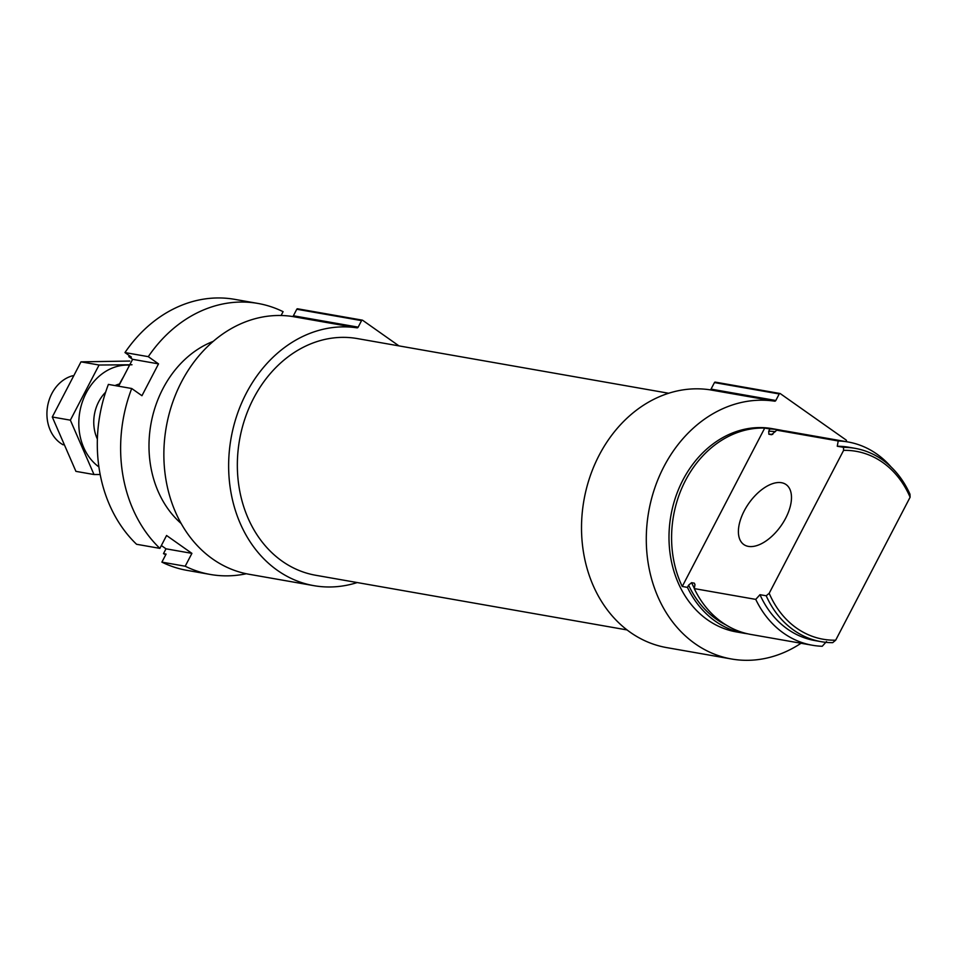 <?xml version="1.0" encoding="UTF-8"?>
<svg xmlns="http://www.w3.org/2000/svg" width="958" height="958" viewBox="0 0 958 958"><rect width="100%" height="100%" fill="white"/><g stroke="black" fill="none" stroke-linecap="round" stroke-linejoin="round"><path stroke-width="1.44" d="M783.165 430.669A103.189 84.532 100 0 0 779.764 429.986A103.189 84.532 100 0 0 769.909 428.968L764.724 428.07A103.189 84.532 100 0 0 685.485 480.485A103.189 84.532 100 0 0 682.252 586.476L687.437 587.386A103.189 84.532 100 0 0 744.079 633.262A103.189 84.532 100 0 0 747.503 633.777M779.764 429.986L771.992 428.621A103.189 84.532 100 0 0 670.887 515.644A103.189 84.532 100 0 0 736.295 631.897L744.079 633.262M687.437 587.386L688.61 585.134L691.592 582.68L694.322 583.159L694.957 584.763L694.263 588.595A103.189 84.532 100 0 0 750.904 634.459L812.384 645.249A103.189 84.532 100 0 0 822.239 646.267L826.491 641.561M772.783 434.345A98.147 80.4 100 0 0 768.867 434.237L768.723 431.232L769.909 428.968M768.867 434.237L771.597 434.716L776.734 430.178L838.214 440.967A103.189 84.532 100 0 1 848.07 441.985A103.189 84.532 100 0 1 891.084 466.953M694.981 584.596A98.147 80.4 100 0 1 694.322 583.159L694.957 584.763M848.07 441.985L786.59 431.184A103.189 84.532 100 0 0 776.734 430.178M694.263 588.595L755.742 599.385A103.189 84.532 100 0 0 812.384 645.249M755.742 599.385L759.981 594.69A98.147 80.4 100 0 0 814.899 640.567L821.114 641.668A98.147 80.4 100 0 0 832.706 642.662L835.687 640.183A95.393 78.137 100 0 1 769.19 593.301L843.603 450.368L843.483 447.338L837.268 446.248L838.214 440.967M843.603 450.368A95.393 78.137 100 0 1 910.1 497.238L909.98 494.22A98.147 80.4 100 0 0 855.063 448.332L848.848 447.242A98.147 80.4 100 0 0 837.268 446.248M759.981 594.69L766.208 595.78A98.147 80.4 100 0 0 821.114 641.668M855.063 448.332A98.147 80.4 100 0 0 843.483 447.338M766.208 595.78L769.19 593.301M910.1 497.238L835.687 640.183M731.541 658.996A130.707 107.068 100 0 1 648.47 513.021A130.707 107.068 100 0 1 774.651 401.174L709.878 389.798A130.707 107.068 100 0 0 583.697 501.645A130.707 107.068 100 0 0 666.768 647.62L731.541 658.996A130.707 107.068 100 0 0 801.032 643.261M313.889 585.661A130.707 107.068 100 0 1 230.818 439.686A130.707 107.068 100 0 1 356.999 327.84L292.226 316.463A130.707 107.068 100 0 0 166.045 428.31A130.707 107.068 100 0 0 249.116 574.285L313.889 585.661A130.707 107.068 100 0 0 357.214 582.56M123.534 376.757A98.147 80.4 100 0 0 118.433 386.17M356.999 327.84A1.377 1.126 100 0 0 358.16 327.145L293.387 315.781A1.377 1.126 100 0 1 292.226 316.463M362.076 320.176L297.842 308.895A0.922 0.754 100 0 0 296.788 309.242L293.387 315.781M398.971 345.898L362.615 320.259A0.922 0.754 100 0 0 361.561 320.619L358.16 327.145M668.648 393.247L357.274 338.569A120.157 98.434 100 0 0 239.548 439.902A120.157 98.434 100 0 0 315.709 575.267L627.095 629.945M774.651 401.174A1.377 1.126 100 0 0 775.812 400.492L711.04 389.116A1.377 1.126 100 0 1 709.878 389.798M779.74 393.51L715.494 382.23A0.922 0.754 100 0 0 714.452 382.577L711.04 389.116M846.154 441.65L846.357 441.279A0.922 0.754 100 0 0 846.13 440.033L780.267 393.606A0.922 0.754 100 0 0 779.225 393.954L775.812 400.492M744.21 510.913A36.691 19.639 125.2 0 1 786.087 484.568A36.691 19.639 125.2 0 1 780.986 525.87A36.691 19.639 125.2 0 1 743.803 544.539A36.691 19.639 125.2 0 1 744.21 510.913M764.724 428.07L682.252 586.476M165.77 554.694A128.42 105.188 100 0 1 163.483 553.64L166.081 554.095L161.89 562.13A137.593 112.709 100 0 0 187.038 570.369L210.353 574.465A137.593 112.709 100 0 0 246.326 573.746M129.414 355.693A128.42 105.188 100 0 0 128.779 356.615L131.366 357.071L124.971 352.568L148.286 356.663A137.593 112.709 100 0 1 257.942 303.435A137.593 112.709 100 0 1 283.089 311.673L281.101 315.505M257.942 303.435L234.626 299.339A137.593 112.709 100 0 0 124.971 352.568M161.89 562.13L185.205 566.226A137.593 112.709 100 0 0 210.353 574.465M163.483 553.64L165.997 548.814L161.351 545.533M118.624 386.206L132.611 359.322L128.779 356.615M131.713 388.505L108.398 384.409A137.593 112.709 100 0 0 136.563 544.276L159.878 548.371A137.593 112.709 100 0 1 131.713 388.505L141.952 395.714L158.525 363.872L148.286 356.663M213.167 341.395A103.189 84.532 100 0 0 162.896 388.72A103.189 84.532 100 0 0 181.182 523.523M185.205 566.226L191.911 553.365L166.572 535.498L159.878 548.371M132.611 359.322L158.525 363.872M165.997 548.814L191.911 553.365M72.712 375.74A36.691 30.057 100 0 0 51.864 393.534A36.691 30.057 100 0 0 63.192 444.835M98.902 466.917A54.81 44.894 -80 0 1 81.646 404.144A54.81 44.894 -80 0 1 129.57 365.166M97.381 439.087A36.691 30.057 -80 0 1 105.608 392.229M115.044 385.571A36.691 30.057 -80 0 1 119.522 383.966M132 364.759L99.069 365.022L70.353 420.167L94.004 474.533L100.183 474.533M99.069 365.022L80.987 361.849L129.749 361.058M70.353 420.167L52.283 416.993L80.987 361.849M94.004 474.533L75.921 471.36L52.283 416.993M688.61 585.134A100.901 82.651 100 0 0 726.044 624.963M775.381 431.663A100.901 82.651 100 0 0 768.723 431.232M691.592 582.68A98.147 80.4 100 0 0 694.322 588.284M361.561 320.619L296.788 309.242M779.225 393.954L714.452 382.577M362.352 320.152L297.579 308.787M780.016 393.499L715.243 382.122"/></g></svg>
